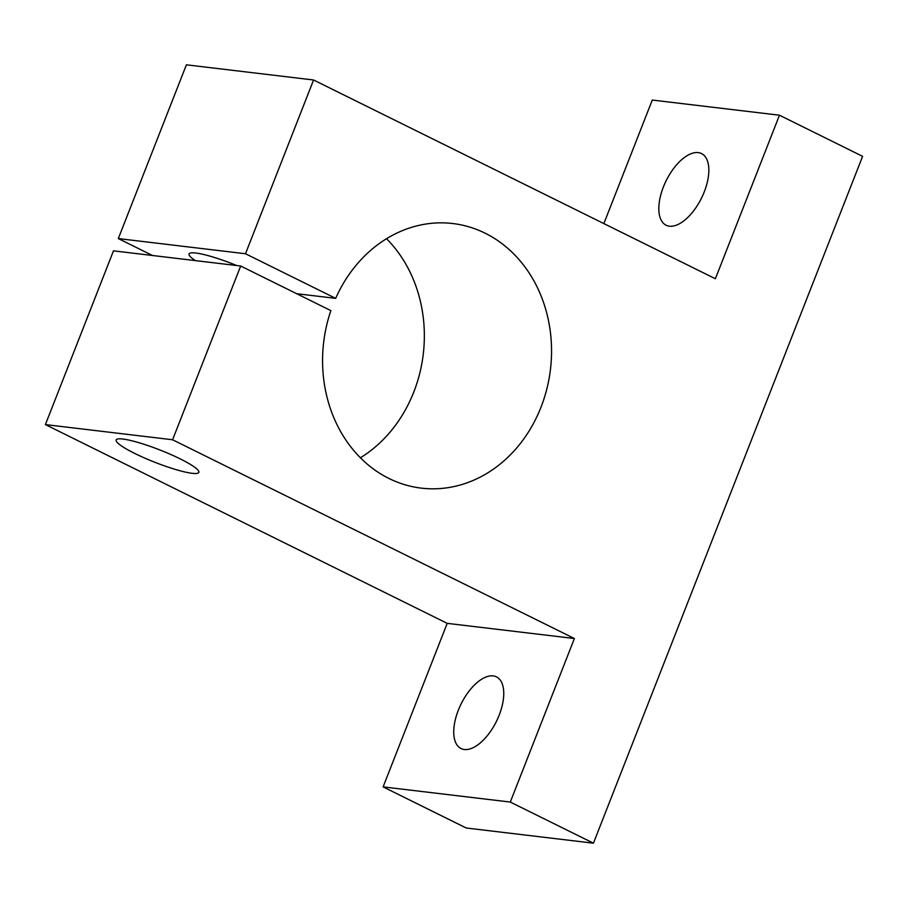 <?xml version="1.0" encoding="UTF-8"?>
<svg xmlns="http://www.w3.org/2000/svg" width="908" height="908" viewBox="0 0 908 908"><rect width="100%" height="100%" fill="white"/><g stroke="black" fill="none" stroke-linecap="round" stroke-linejoin="round"><path stroke-width="1.36" d="M180.204 458.881A44.413 6.651 21.4 0 1 198.841 472.376A44.413 6.651 21.4 0 1 134.77 453.455A44.413 6.651 21.4 0 1 116.133 439.96A44.413 6.651 21.4 0 1 180.204 458.881M669.412 226.194A39.975 19.692 -63.7 0 0 702.951 195.004A39.975 19.692 -63.7 0 0 701.555 153.577A39.975 19.692 -63.7 0 0 698.252 152.601A39.975 19.692 -63.7 0 0 664.713 183.791A39.975 19.692 -63.7 0 0 666.109 225.229A39.975 19.692 -63.7 0 0 669.412 226.194M464.329 749.497A39.975 19.692 -63.7 0 0 497.868 718.307A39.975 19.692 -63.7 0 0 496.472 676.88A39.975 19.692 -63.7 0 0 493.169 675.904A39.975 19.692 -63.7 0 0 459.63 707.094A39.975 19.692 -63.7 0 0 461.026 748.533A39.975 19.692 -63.7 0 0 464.329 749.497M296.666 293.704L335.676 298.357A133.238 114.204 -83.2 0 1 452.842 223.538A133.238 114.204 -83.2 0 1 485.122 233.186A133.238 114.204 -83.2 0 1 546.911 388.658A133.238 114.204 -83.2 0 1 421.278 488.129A133.238 114.204 -83.2 0 1 388.987 478.482A133.238 114.204 -83.2 0 1 330.875 310.627L240.677 266.01L113.489 250.846L45.4 424.592L172.588 439.767L240.677 266.01M386.524 238.713A133.238 114.204 -83.2 0 1 360.397 457.78M118.301 238.577L186.39 64.82L313.578 79.995L245.489 253.752L118.301 238.577L152.499 255.5M603.865 223.584L652.285 100.05L779.473 115.214L862.6 156.346L593.435 843.18L510.296 802.059L574.389 638.517L172.588 439.767M593.435 843.18L466.247 828.005L383.108 786.884L447.201 623.353L45.4 424.592M245.489 253.752L335.676 298.357M313.578 79.995L715.379 278.756L779.473 115.214M383.108 786.884L510.296 802.059M447.201 623.353L574.389 638.517M195.402 260.619A44.413 6.651 21.4 0 1 189.034 253.945A44.413 6.651 21.4 0 1 236.784 265.545"/></g></svg>
